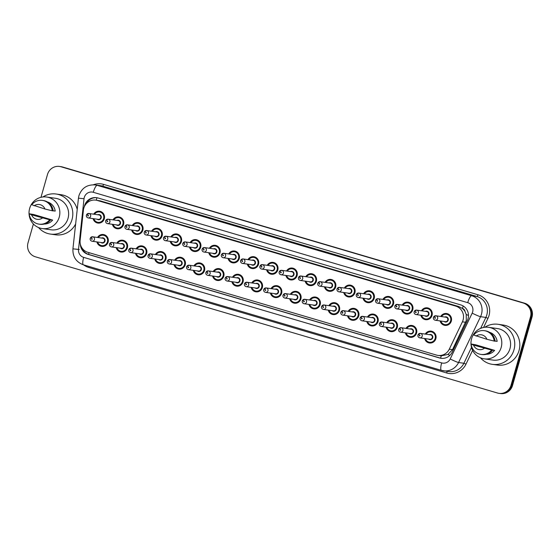 <?xml version="1.0" encoding="UTF-8"?>
<svg xmlns="http://www.w3.org/2000/svg" width="560" height="560" viewBox="0 0 560 560"><rect width="100%" height="100%" fill="white"/><g stroke="black" fill="none" stroke-linecap="round" stroke-linejoin="round"><path stroke-width="0.84" d="M406 328.398A5.992 5.803 98.1 0 1 416.577 333.018A5.992 5.803 98.1 0 1 405.37 332.85M386.722 322.714A5.992 5.803 98.1 0 1 397.299 327.334A5.992 5.803 98.1 0 1 386.092 327.166M367.444 317.03A5.992 5.803 98.1 0 1 378.021 321.65A5.992 5.803 98.1 0 1 366.814 321.482M348.159 311.346A5.992 5.803 98.1 0 1 358.743 315.966A5.992 5.803 98.1 0 1 347.529 315.798M328.881 305.662A5.992 5.803 98.1 0 1 339.458 310.289A5.992 5.803 98.1 0 1 328.251 310.114M309.603 299.985A5.992 5.803 98.1 0 1 320.18 304.605A5.992 5.803 98.1 0 1 308.973 304.43M290.325 294.301A5.992 5.803 98.1 0 1 300.902 298.921A5.992 5.803 98.1 0 1 289.695 298.753M271.047 288.617A5.992 5.803 98.1 0 1 281.624 293.237A5.992 5.803 98.1 0 1 270.417 293.069M251.769 282.933A5.992 5.803 98.1 0 1 262.346 287.553A5.992 5.803 98.1 0 1 251.139 287.385M232.491 277.249A5.992 5.803 98.1 0 1 243.068 281.869A5.992 5.803 98.1 0 1 231.861 281.701M213.213 271.565A5.992 5.803 98.1 0 1 223.79 276.185A5.992 5.803 98.1 0 1 212.583 276.017M193.935 265.881A5.992 5.803 98.1 0 1 204.512 270.501A5.992 5.803 98.1 0 1 193.298 270.333M174.65 260.197A5.992 5.803 98.1 0 1 185.227 264.824A5.992 5.803 98.1 0 1 174.02 264.649M155.372 254.52A5.992 5.803 98.1 0 1 165.949 259.14A5.992 5.803 98.1 0 1 154.742 258.965M136.094 248.836A5.992 5.803 98.1 0 1 146.671 253.456A5.992 5.803 98.1 0 1 135.464 253.288M116.816 243.152A5.992 5.803 98.1 0 1 127.393 247.772A5.992 5.803 98.1 0 1 116.186 247.604M97.538 237.468A5.992 5.803 98.1 0 1 108.115 242.088A5.992 5.803 98.1 0 1 96.908 241.92M425.278 334.082A5.992 5.803 98.1 0 1 435.855 338.702A5.992 5.803 98.1 0 1 424.648 338.534M421.463 310.786A5.992 5.803 98.1 0 1 432.04 315.406A5.992 5.803 98.1 0 1 420.833 315.238M402.185 305.102A5.992 5.803 98.1 0 1 412.762 309.722A5.992 5.803 98.1 0 1 401.555 309.554M382.907 299.418A5.992 5.803 98.1 0 1 393.484 304.038A5.992 5.803 98.1 0 1 382.277 303.87M363.629 293.734A5.992 5.803 98.1 0 1 374.206 298.354A5.992 5.803 98.1 0 1 362.999 298.186M344.351 288.05A5.992 5.803 98.1 0 1 354.928 292.677A5.992 5.803 98.1 0 1 343.721 292.502M325.073 282.373A5.992 5.803 98.1 0 1 335.65 286.993A5.992 5.803 98.1 0 1 324.443 286.825M305.795 276.689A5.992 5.803 98.1 0 1 316.372 281.309A5.992 5.803 98.1 0 1 305.158 281.141M286.51 271.005A5.992 5.803 98.1 0 1 297.087 275.625A5.992 5.803 98.1 0 1 285.88 275.457M267.232 265.321A5.992 5.803 98.1 0 1 277.809 269.941A5.992 5.803 98.1 0 1 266.602 269.773M247.954 259.637A5.992 5.803 98.1 0 1 258.531 264.257A5.992 5.803 98.1 0 1 247.324 264.089M228.676 253.953A5.992 5.803 98.1 0 1 239.253 258.573A5.992 5.803 98.1 0 1 228.046 258.405M209.398 248.269A5.992 5.803 98.1 0 1 219.975 252.889A5.992 5.803 98.1 0 1 208.768 252.721M190.12 242.585A5.992 5.803 98.1 0 1 200.697 247.212A5.992 5.803 98.1 0 1 189.49 247.037M170.842 236.908A5.992 5.803 98.1 0 1 181.419 241.528A5.992 5.803 98.1 0 1 170.212 241.36M151.564 231.224A5.992 5.803 98.1 0 1 162.141 235.844A5.992 5.803 98.1 0 1 150.934 235.676M132.279 225.54A5.992 5.803 98.1 0 1 142.856 230.16A5.992 5.803 98.1 0 1 131.649 229.992M113.001 219.856A5.992 5.803 98.1 0 1 123.578 224.476A5.992 5.803 98.1 0 1 112.371 224.308M93.723 214.172A5.992 5.803 98.1 0 1 104.3 218.792A5.992 5.803 98.1 0 1 93.093 218.624M440.741 316.47A5.992 5.803 98.1 0 1 451.318 321.09A5.992 5.803 98.1 0 1 440.111 320.922M437.962 355.404A11.242 10.878 -81.9 0 0 449.288 349.181L462.399 321.825A11.242 10.878 -81.9 0 0 463.092 319.991A11.242 10.878 -81.9 0 0 455.728 306.11L97.307 200.459A11.242 10.878 -81.9 0 0 95.809 200.13A11.242 10.878 -81.9 0 0 83.419 210.105L80.122 240.359A11.242 10.878 -81.9 0 0 87.857 252.315L436.464 355.082A11.242 10.878 -81.9 0 0 437.962 355.404L441.224 355.866L447.944 354.452L452.515 349.643L466.305 320.446L466.214 314.412L465.031 311.556A3.745 3.626 -81.9 0 0 462.448 308.413A11.242 2.807 -73.6 0 1 463.211 306.005M462.448 308.413L462.266 308.364A11.242 10.878 98.1 0 1 465.031 311.556M462.266 308.364L458.731 306.537L100.31 200.879L95.809 200.13M40.985 197.316L47.488 174.496A11.242 10.878 98.1 0 1 59.507 166.439L60.256 166.544A11.242 10.878 98.1 0 1 61.754 166.873L523.887 303.107A11.242 10.878 98.1 0 1 531.251 316.981L511.763 385.399A11.242 10.878 98.1 0 1 499.744 393.456A11.242 10.878 98.1 0 0 511.763 385.399L531.251 316.981A11.242 10.878 98.1 0 0 523.887 303.107L61.754 166.873A11.242 10.878 98.1 0 0 60.256 166.544L60.998 166.656A11.242 10.878 98.1 0 1 62.503 166.978L524.636 303.212A11.242 10.878 98.1 0 1 532 317.093L512.512 385.504A11.242 10.878 98.1 0 1 500.493 393.561L499.002 393.344A11.242 10.878 98.1 0 1 497.497 393.022L35.364 256.788A11.242 10.878 98.1 0 1 28 242.907L33.39 223.993M80.332 244.153A11.242 10.878 -81.9 0 0 88.13 254.394L439.446 357.959A11.242 10.878 -81.9 0 0 440.951 358.281A11.242 10.878 -81.9 0 0 452.27 352.058L467.355 320.593A11.242 10.878 -81.9 0 0 468.048 318.766A11.242 10.878 -81.9 0 0 460.684 304.885L98.077 197.995A11.242 10.878 -81.9 0 0 96.579 197.673A11.242 10.878 -81.9 0 0 84.329 206.696M59.507 166.439A11.242 10.878 98.1 0 1 61.005 166.768L523.138 302.995A11.242 10.878 98.1 0 1 530.502 316.876L511.014 385.294A11.242 10.878 98.1 0 1 499.002 393.344M86.016 203.973A11.242 10.878 98.1 0 1 96.95 197.729M441.322 358.33A11.242 10.878 98.1 0 1 440.195 358.064L88.879 254.499A11.242 10.878 98.1 0 1 81.69 247.527M484.813 327.264A20.23 19.579 98.1 0 1 498.015 324.289A20.23 19.579 98.1 0 1 513.968 349.86A20.23 19.579 98.1 0 1 492.345 364.35A20.23 19.579 98.1 0 1 480.487 357.833M498.015 324.289L503.062 325.003A20.23 19.579 98.1 0 1 519.022 350.574A20.23 19.579 98.1 0 1 497.392 365.064L492.345 364.35M471.597 338.716A15.925 15.407 98.1 0 1 488.621 327.313A15.925 15.407 98.1 0 1 501.179 347.438A15.925 15.407 98.1 0 1 484.155 358.841A15.925 15.407 98.1 0 1 471.597 338.716M488.621 327.313L497.413 328.552A15.925 15.407 98.1 0 1 509.971 348.677A15.925 15.407 98.1 0 1 492.947 360.087L484.155 358.841M494.599 350.371L491.617 350.07A11.991 11.599 98.1 0 1 480.97 354.417A11.991 11.599 98.1 0 1 471.114 344.022L475.615 344.778L494.599 350.371A11.242 10.878 98.1 0 1 486.276 354.305M484.365 348.306A7.49 7.252 98.1 0 1 473.501 345.1L491.617 350.07M473.501 345.1L471.114 344.022M492.555 350.203A11.991 11.599 98.1 0 1 481.901 354.55L480.97 354.417M495.103 341.082L497.161 341.369A11.242 10.878 98.1 0 0 489.398 332.255M476.07 336.098A7.49 7.252 98.1 0 1 486.934 339.304L473.683 335.02A11.991 11.599 98.1 0 1 484.33 330.673A11.991 11.599 98.1 0 1 494.179 341.068L495.117 341.201A11.991 11.599 98.1 0 0 485.261 330.806L484.33 330.673M486.934 339.304L494.179 341.068M42.861 196.98A20.23 19.579 98.1 0 1 56.063 194.005A20.23 19.579 98.1 0 1 72.016 219.576A20.23 19.579 98.1 0 1 50.393 234.073A20.23 19.579 98.1 0 1 38.535 227.549M56.063 194.005L61.11 194.719A20.23 19.579 98.1 0 1 77.224 209.426M29.645 208.432A15.925 15.407 98.1 0 1 46.669 197.029A15.925 15.407 98.1 0 1 59.227 217.154A15.925 15.407 98.1 0 1 42.203 228.557A15.925 15.407 98.1 0 1 29.645 208.432M46.669 197.029L55.461 198.275A15.925 15.407 98.1 0 1 68.019 218.4A15.925 15.407 98.1 0 1 50.995 229.803L42.203 228.557M52.647 220.094L49.665 219.786A11.991 11.599 98.1 0 1 39.018 224.133A11.991 11.599 98.1 0 1 29.162 213.745L33.663 214.501L52.647 220.094A11.242 10.878 98.1 0 1 44.324 224.028M42.42 218.022A7.49 7.252 98.1 0 1 31.549 214.823L49.665 219.786M31.549 214.823L29.162 213.745M50.603 219.919A11.991 11.599 98.1 0 1 39.949 224.266L39.018 224.133M53.151 210.798L55.209 211.092A11.242 10.878 98.1 0 0 47.446 201.971M75.635 223.958A20.23 19.579 98.1 0 1 55.44 234.787L50.393 234.073M34.118 205.821A7.49 7.252 98.1 0 1 44.982 209.02L31.731 204.743A11.991 11.599 98.1 0 1 42.378 200.396A11.991 11.599 98.1 0 1 52.227 210.784L53.165 210.917A11.991 11.599 98.1 0 0 43.316 200.529L42.378 200.396M44.982 209.02L52.227 210.784M465.626 322.28L462.399 321.825M440.664 358.19A11.242 2.807 -73.6 0 1 441.224 355.866M447.944 354.452A11.242 0.882 25.6 0 0 449.883 355.362M88.613 254.415A11.242 2.807 -73.6 0 1 89.026 252.658M466.214 314.412A11.242 0.882 25.6 0 0 468.489 315.504M96.236 200.193A11.242 2.807 -73.6 0 1 97.027 197.743M458.731 306.537L455.728 306.11M452.515 349.643L449.288 349.181M100.31 200.879L97.307 200.459M62.503 166.978L61.005 166.768M524.636 303.212L523.138 302.995M532 317.093L530.502 316.876M512.512 385.504L511.014 385.294M472.64 311.927A7.49 7.252 -81.9 0 0 467.726 302.673L93.289 192.29A7.49 7.252 -81.9 0 0 84.028 198.723L78.505 249.396A7.49 7.252 -81.9 0 0 83.664 257.369L441.658 362.901A7.49 7.252 -81.9 0 0 450.205 358.974L472.178 313.145A7.49 7.252 -81.9 0 0 472.64 311.927M93.289 192.29A7.49 1.869 106.4 0 1 97.209 185.353L471.653 295.736A14.987 14.504 98.1 0 1 481.467 314.237A14.987 14.504 98.1 0 1 480.543 316.68L485.87 317.436A14.987 14.504 -81.9 0 0 486.794 314.993A14.987 14.504 -81.9 0 0 476.98 296.485L102.543 186.109A14.987 14.504 -81.9 0 0 100.534 185.675L95.207 184.919A14.987 14.504 98.1 0 1 97.209 185.353L102.543 186.109A1.876 0.469 -73.6 0 0 103.523 184.373L477.96 294.756A1.876 0.469 -73.6 0 1 476.98 296.485L471.653 295.736A7.49 1.869 106.4 0 0 467.726 302.673M95.207 184.919C87.164 184.429 81.739 188.006 78.939 195.65L78.449 198.177L84.028 198.723M477.96 294.756A16.856 16.317 98.1 0 1 489.006 315.574A16.856 16.317 98.1 0 1 487.963 318.318L483.588 327.453M472.612 350.35L465.997 364.147A16.856 16.317 98.1 0 1 446.761 372.988L88.767 267.456A16.856 16.317 98.1 0 1 83.692 264.901M93.373 184.779A16.856 16.317 98.1 0 1 103.523 184.373M472.178 313.145A7.49 0.588 25.6 0 0 480.543 316.68L458.577 362.509L463.904 363.265L471.513 347.396M450.205 358.974A7.49 0.588 25.6 0 0 458.577 362.509A14.987 14.504 98.1 0 1 443.478 370.804A14.987 14.504 98.1 0 1 441.476 370.37A7.49 1.869 106.4 0 1 441.413 370.356L448.812 371.56A14.987 14.504 -81.9 0 0 463.904 363.265L465.997 364.147M480.634 328.37L485.87 317.436L487.963 318.318M88.97 266.462A1.876 0.469 -73.6 0 1 88.767 267.456M446.95 371.294A1.876 0.469 -73.6 0 1 446.761 372.988M78.449 198.177L72.926 248.85L78.505 249.396M83.664 257.369A7.49 1.869 106.4 0 0 83.412 264.824A7.49 1.869 106.4 0 0 83.482 264.838M441.658 362.901A7.49 1.869 106.4 0 0 441.413 370.356L83.412 264.824C76.104 262.059 72.604 256.739 72.926 248.85M75.901 249.179L79.254 249.508M440.195 358.064L439.446 357.959M88.879 254.499L88.13 254.394M448.539 314.167L446.635 313.894L442.862 314.783L441.217 316.533A5.621 5.439 98.1 0 1 451.066 320.999A5.621 5.439 98.1 0 1 440.594 320.992L441.679 323.127L445.06 325.024L446.964 325.297M440.895 321.034A5.243 5.075 -81.9 0 0 450.625 320.887A5.243 5.075 -81.9 0 0 441.525 316.582M444.773 317.037A2.625 2.541 98.1 0 1 448.189 320.166A2.625 2.541 98.1 0 1 444.143 321.489M435.246 320.229L445.347 321.664A2.247 2.177 -81.9 0 0 447.748 320.054A2.247 2.177 -81.9 0 0 445.977 317.212L435.876 315.777A2.247 2.177 98.1 0 1 437.647 318.619A2.247 2.177 98.1 0 1 435.246 320.229C433.769 319.823 433.16 318.878 433.412 317.387L435.876 315.777A2.247 2.177 98.1 0 0 433.475 317.387M434.742 317.835A0.378 0.364 -81.9 0 0 434.987 318.297A0.378 0.364 -81.9 0 0 435.442 318.045A0.378 0.364 -81.9 0 0 435.197 317.576A0.378 0.364 -81.9 0 0 434.742 317.835M425.761 334.152A5.621 5.439 98.1 0 1 435.603 338.611A5.621 5.439 98.1 0 1 425.131 338.597M425.432 338.646A5.243 5.075 -81.9 0 0 435.162 338.499A5.243 5.075 -81.9 0 0 426.062 334.194M429.31 334.649A2.625 2.541 98.1 0 1 432.726 337.778A2.625 2.541 98.1 0 1 428.68 339.101M429.877 339.269A2.247 2.177 -81.9 0 0 432.278 337.659A2.247 2.177 -81.9 0 0 430.507 334.824L420.413 333.389A2.247 2.177 98.1 0 1 422.184 336.231A2.247 2.177 98.1 0 1 419.783 337.841L429.877 339.269M418.005 334.999A2.247 2.177 98.1 0 1 420.413 333.389L417.942 334.999C417.669 336.448 418.278 337.393 419.783 337.841M419.972 335.65A0.378 0.364 -81.9 0 0 419.727 335.188A0.378 0.364 -81.9 0 0 419.279 335.447A0.378 0.364 -81.9 0 0 419.524 335.909A0.378 0.364 -81.9 0 0 419.972 335.65M421.946 310.856A5.621 5.439 98.1 0 1 431.788 315.315A5.621 5.439 98.1 0 1 421.316 315.308M421.617 315.35A5.243 5.075 -81.9 0 0 431.347 315.203A5.243 5.075 -81.9 0 0 422.247 310.898M425.495 311.353A2.625 2.541 98.1 0 1 428.911 314.482A2.625 2.541 98.1 0 1 424.865 315.805M415.968 314.545L426.062 315.98A2.247 2.177 -81.9 0 0 428.47 314.37A2.247 2.177 -81.9 0 0 426.692 311.528L416.598 310.1A2.247 2.177 98.1 0 1 418.369 312.935A2.247 2.177 98.1 0 1 415.968 314.545C414.491 314.139 413.882 313.194 414.134 311.703L416.598 310.1A2.247 2.177 98.1 0 0 414.197 311.71M415.464 312.151A0.378 0.364 -81.9 0 0 415.709 312.613A0.378 0.364 -81.9 0 0 416.164 312.361A0.378 0.364 -81.9 0 0 415.919 311.899A0.378 0.364 -81.9 0 0 415.464 312.151M409.983 302.799L408.079 302.533L404.306 303.422L402.661 305.172A5.621 5.439 98.1 0 1 412.51 309.631A5.621 5.439 98.1 0 1 402.038 309.624M402.339 309.666A5.243 5.075 -81.9 0 0 412.069 309.519A5.243 5.075 -81.9 0 0 402.969 305.214M406.217 305.676A2.625 2.541 98.1 0 1 409.633 308.798A2.625 2.541 98.1 0 1 405.587 310.128M396.69 308.868L406.784 310.296A2.247 2.177 -81.9 0 0 409.192 308.686A2.247 2.177 -81.9 0 0 407.414 305.844L397.32 304.416A2.247 2.177 98.1 0 1 399.091 307.258A2.247 2.177 98.1 0 1 396.69 308.868C395.213 308.455 394.604 307.51 394.856 306.026L397.32 304.416A2.247 2.177 98.1 0 0 394.912 306.026M396.186 306.467A0.378 0.364 -81.9 0 0 396.431 306.936A0.378 0.364 -81.9 0 0 396.886 306.677A0.378 0.364 -81.9 0 0 396.641 306.215A0.378 0.364 -81.9 0 0 396.186 306.467M390.705 297.115L388.794 296.849L385.028 297.738L383.376 299.488A5.621 5.439 98.1 0 1 393.232 303.954A5.621 5.439 98.1 0 1 382.76 303.94L383.845 306.075L387.219 307.979L389.13 308.245M383.061 303.982A5.243 5.075 -81.9 0 0 392.791 303.835A5.243 5.075 -81.9 0 0 383.691 299.53M386.939 299.992A2.625 2.541 98.1 0 1 390.355 303.114A2.625 2.541 98.1 0 1 386.309 304.444M377.412 303.184L387.506 304.612A2.247 2.177 -81.9 0 0 389.914 303.002A2.247 2.177 -81.9 0 0 388.136 300.16L378.042 298.732A2.247 2.177 98.1 0 1 379.813 301.574A2.247 2.177 98.1 0 1 377.412 303.184C375.935 302.771 375.326 301.826 375.571 300.342L378.042 298.732A2.247 2.177 98.1 0 0 375.634 300.342M376.908 300.79A0.378 0.364 -81.9 0 0 377.153 301.252A0.378 0.364 -81.9 0 0 377.601 300.993A0.378 0.364 -81.9 0 0 377.356 300.531A0.378 0.364 -81.9 0 0 376.908 300.79M371.427 291.438L369.516 291.165L365.75 292.054L364.098 293.804A5.621 5.439 98.1 0 1 373.954 298.27A5.621 5.439 98.1 0 1 363.482 298.256L364.567 300.391L367.941 302.295L369.845 302.561M363.783 298.298A5.243 5.075 -81.9 0 0 373.506 298.151A5.243 5.075 -81.9 0 0 364.413 293.846M367.661 294.308A2.625 2.541 98.1 0 1 371.07 297.437A2.625 2.541 98.1 0 1 367.031 298.76M358.127 297.5L368.228 298.928A2.247 2.177 -81.9 0 0 370.629 297.318A2.247 2.177 -81.9 0 0 368.858 294.476L358.757 293.048A2.247 2.177 98.1 0 1 360.535 295.89A2.247 2.177 98.1 0 1 358.127 297.5C356.657 297.087 356.048 296.142 356.293 294.658L358.757 293.048A2.247 2.177 98.1 0 0 356.356 294.658M357.63 295.106A0.378 0.364 -81.9 0 0 357.875 295.568A0.378 0.364 -81.9 0 0 358.323 295.309A0.378 0.364 -81.9 0 0 358.078 294.847A0.378 0.364 -81.9 0 0 357.63 295.106M406.483 328.468A5.621 5.439 98.1 0 1 416.325 332.927A5.621 5.439 98.1 0 1 405.853 332.92M406.154 332.962A5.243 5.075 -81.9 0 0 415.877 332.815A5.243 5.075 -81.9 0 0 406.784 328.51M410.032 328.965A2.625 2.541 98.1 0 1 413.441 332.094A2.625 2.541 98.1 0 1 409.402 333.417M410.599 333.592A2.247 2.177 -81.9 0 0 413 331.982A2.247 2.177 -81.9 0 0 411.229 329.14L401.128 327.705A2.247 2.177 98.1 0 1 402.906 330.547A2.247 2.177 98.1 0 1 400.498 332.157L410.599 333.592M398.727 329.315A2.247 2.177 98.1 0 1 401.128 327.705L398.664 329.315C398.391 330.764 399 331.709 400.498 332.157M400.694 329.973A0.378 0.364 -81.9 0 0 400.449 329.511A0.378 0.364 -81.9 0 0 400.001 329.763A0.378 0.364 -81.9 0 0 400.246 330.225A0.378 0.364 -81.9 0 0 400.694 329.973M394.513 320.411L392.609 320.145L388.836 321.034L387.191 322.784A5.621 5.439 98.1 0 1 397.04 327.243A5.621 5.439 98.1 0 1 386.575 327.236M386.876 327.278A5.243 5.075 -81.9 0 0 396.599 327.131A5.243 5.075 -81.9 0 0 387.506 322.826M390.747 323.288A2.625 2.541 98.1 0 1 394.163 326.41A2.625 2.541 98.1 0 1 390.117 327.733M391.321 327.908A2.247 2.177 -81.9 0 0 393.722 326.298A2.247 2.177 -81.9 0 0 391.951 323.456L381.85 322.028A2.247 2.177 98.1 0 1 383.628 324.863A2.247 2.177 98.1 0 1 381.22 326.473L391.321 327.908M379.449 323.638A2.247 2.177 98.1 0 1 381.85 322.028L379.386 323.638C379.113 325.08 379.722 326.025 381.22 326.473M381.416 324.289A0.378 0.364 -81.9 0 0 381.171 323.827A0.378 0.364 -81.9 0 0 380.723 324.079A0.378 0.364 -81.9 0 0 380.968 324.548A0.378 0.364 -81.9 0 0 381.416 324.289M375.235 314.727L373.331 314.461L369.558 315.35L367.913 317.1A5.621 5.439 98.1 0 1 377.762 321.566A5.621 5.439 98.1 0 1 367.297 321.552L368.361 323.666L371.756 325.591L373.66 325.857M367.598 321.594A5.243 5.075 -81.9 0 0 377.321 321.447A5.243 5.075 -81.9 0 0 368.228 317.142M371.469 317.604A2.625 2.541 98.1 0 1 374.885 320.726A2.625 2.541 98.1 0 1 370.839 322.056M372.043 322.224A2.247 2.177 -81.9 0 0 374.444 320.614A2.247 2.177 -81.9 0 0 372.673 317.772L362.572 316.344A2.247 2.177 98.1 0 1 364.343 319.186A2.247 2.177 98.1 0 1 361.942 320.796L372.043 322.224M360.171 317.954A2.247 2.177 98.1 0 1 362.572 316.344L360.108 317.954C359.835 319.396 360.444 320.348 361.942 320.796M362.138 318.605A0.378 0.364 -81.9 0 0 361.893 318.143A0.378 0.364 -81.9 0 0 361.445 318.402A0.378 0.364 -81.9 0 0 361.69 318.864A0.378 0.364 -81.9 0 0 362.138 318.605M352.142 285.754L350.238 285.481L346.465 286.37L344.82 288.12A5.621 5.439 98.1 0 1 354.669 292.586A5.621 5.439 98.1 0 1 344.204 292.572L345.289 294.707L348.663 296.611L350.567 296.877M344.505 292.614A5.243 5.075 -81.9 0 0 354.228 292.467A5.243 5.075 -81.9 0 0 345.135 288.162M348.376 288.624A2.625 2.541 98.1 0 1 351.792 291.753A2.625 2.541 98.1 0 1 347.746 293.076M338.849 291.816L348.95 293.244A2.247 2.177 -81.9 0 0 351.351 291.634A2.247 2.177 -81.9 0 0 349.58 288.792L339.479 287.364A2.247 2.177 98.1 0 1 341.257 290.206A2.247 2.177 98.1 0 1 338.849 291.816C337.379 291.41 336.763 290.458 337.015 288.974L339.479 287.364A2.247 2.177 98.1 0 0 337.078 288.974M338.352 289.422A0.378 0.364 -81.9 0 0 338.597 289.884A0.378 0.364 -81.9 0 0 339.045 289.625A0.378 0.364 -81.9 0 0 338.8 289.163A0.378 0.364 -81.9 0 0 338.352 289.422M325.556 282.436A5.621 5.439 98.1 0 1 335.391 286.902A5.621 5.439 98.1 0 1 324.926 286.888M325.227 286.93A5.243 5.075 -81.9 0 0 334.95 286.783A5.243 5.075 -81.9 0 0 325.857 282.478M329.098 282.94A2.625 2.541 98.1 0 1 332.514 286.069A2.625 2.541 98.1 0 1 328.468 287.392M319.571 286.132L329.672 287.56A2.247 2.177 -81.9 0 0 332.073 285.95A2.247 2.177 -81.9 0 0 330.302 283.108L320.201 281.68A2.247 2.177 98.1 0 1 321.979 284.522A2.247 2.177 98.1 0 1 319.571 286.132C318.101 285.726 317.485 284.774 317.737 283.29L320.201 281.68A2.247 2.177 98.1 0 0 317.8 283.29M319.074 283.738A0.378 0.364 -81.9 0 0 319.319 284.2A0.378 0.364 -81.9 0 0 319.767 283.941A0.378 0.364 -81.9 0 0 319.522 283.479A0.378 0.364 -81.9 0 0 319.074 283.738M306.271 276.752A5.621 5.439 98.1 0 1 316.113 281.218A5.621 5.439 98.1 0 1 305.641 281.204M305.942 281.246A5.243 5.075 -81.9 0 0 315.672 281.106A5.243 5.075 -81.9 0 0 306.572 276.801M309.82 277.256A2.625 2.541 98.1 0 1 313.236 280.385A2.625 2.541 98.1 0 1 309.19 281.708M300.293 280.448L310.394 281.876A2.247 2.177 -81.9 0 0 312.795 280.266A2.247 2.177 -81.9 0 0 311.024 277.431L300.923 275.996A2.247 2.177 98.1 0 1 302.694 278.838A2.247 2.177 98.1 0 1 300.293 280.448C298.823 280.042 298.207 279.097 298.459 277.606L300.923 275.996A2.247 2.177 98.1 0 0 298.522 277.606M299.796 278.054A0.378 0.364 -81.9 0 0 300.041 278.516A0.378 0.364 -81.9 0 0 300.489 278.257A0.378 0.364 -81.9 0 0 300.244 277.795A0.378 0.364 -81.9 0 0 299.796 278.054M355.957 309.043L354.053 308.777L350.28 309.666L348.635 311.416A5.621 5.439 98.1 0 1 358.484 315.882A5.621 5.439 98.1 0 1 348.012 315.868L349.083 317.982L352.478 319.907L354.382 320.173M348.313 315.91A5.243 5.075 -81.9 0 0 358.043 315.763A5.243 5.075 -81.9 0 0 348.943 311.458M352.191 311.92A2.625 2.541 98.1 0 1 355.607 315.049A2.625 2.541 98.1 0 1 351.561 316.372M352.765 316.54A2.247 2.177 -81.9 0 0 355.166 314.93A2.247 2.177 -81.9 0 0 353.395 312.088L343.294 310.66A2.247 2.177 98.1 0 1 345.065 313.502A2.247 2.177 98.1 0 1 342.664 315.112L352.765 316.54M340.893 312.27A2.247 2.177 98.1 0 1 343.294 310.66L340.83 312.27C340.557 313.712 341.166 314.664 342.664 315.112M342.86 312.921A0.378 0.364 -81.9 0 0 342.615 312.459A0.378 0.364 -81.9 0 0 342.167 312.718A0.378 0.364 -81.9 0 0 342.412 313.18A0.378 0.364 -81.9 0 0 342.86 312.921M336.679 303.366L334.775 303.093L331.002 303.982L329.357 305.732A5.621 5.439 98.1 0 1 339.206 310.198A5.621 5.439 98.1 0 1 328.734 310.184L329.805 312.298L333.2 314.223L335.104 314.489M329.035 310.226A5.243 5.075 -81.9 0 0 338.765 310.079A5.243 5.075 -81.9 0 0 329.665 305.774M332.913 306.236A2.625 2.541 98.1 0 1 336.329 309.365A2.625 2.541 98.1 0 1 332.283 310.688M333.487 310.856A2.247 2.177 -81.9 0 0 335.888 309.246A2.247 2.177 -81.9 0 0 334.117 306.404L324.016 304.976A2.247 2.177 98.1 0 1 325.787 307.818A2.247 2.177 98.1 0 1 323.386 309.428L333.487 310.856M321.615 306.586A2.247 2.177 98.1 0 1 324.016 304.976L321.552 306.586C321.272 308.028 321.888 308.98 323.386 309.428M323.582 307.237A0.378 0.364 -81.9 0 0 323.337 306.775A0.378 0.364 -81.9 0 0 322.882 307.034A0.378 0.364 -81.9 0 0 323.134 307.496A0.378 0.364 -81.9 0 0 323.582 307.237M310.086 300.048A5.621 5.439 98.1 0 1 319.928 304.514A5.621 5.439 98.1 0 1 309.456 304.5M309.757 304.542A5.243 5.075 -81.9 0 0 319.487 304.395A5.243 5.075 -81.9 0 0 310.387 300.09M313.635 300.552A2.625 2.541 98.1 0 1 317.051 303.681A2.625 2.541 98.1 0 1 313.005 305.004M314.202 305.172A2.247 2.177 -81.9 0 0 316.61 303.562A2.247 2.177 -81.9 0 0 314.839 300.72L304.738 299.292A2.247 2.177 98.1 0 1 306.509 302.134A2.247 2.177 98.1 0 1 304.108 303.744L314.202 305.172M302.337 300.902A2.247 2.177 98.1 0 1 304.738 299.292L302.274 300.902C301.994 302.351 302.61 303.296 304.108 303.744M304.304 301.553A0.378 0.364 -81.9 0 0 304.059 301.091A0.378 0.364 -81.9 0 0 303.604 301.35A0.378 0.364 -81.9 0 0 303.849 301.812A0.378 0.364 -81.9 0 0 304.304 301.553M294.308 268.702L292.404 268.429L288.631 269.318L286.986 271.068A5.621 5.439 98.1 0 1 296.835 275.534A5.621 5.439 98.1 0 1 286.363 275.527L287.448 277.662L290.829 279.559L292.733 279.832M286.664 275.569A5.243 5.075 -81.9 0 0 296.394 275.422A5.243 5.075 -81.9 0 0 287.294 271.117M290.542 271.572A2.625 2.541 98.1 0 1 293.958 274.701A2.625 2.541 98.1 0 1 289.912 276.024M281.015 274.764L291.116 276.199A2.247 2.177 -81.9 0 0 293.517 274.589A2.247 2.177 -81.9 0 0 291.746 271.747L281.645 270.312A2.247 2.177 98.1 0 1 283.416 273.154A2.247 2.177 98.1 0 1 281.015 274.764C279.538 274.358 278.929 273.413 279.181 271.922L281.645 270.312A2.247 2.177 98.1 0 0 279.244 271.922M280.511 272.37A0.378 0.364 -81.9 0 0 280.763 272.832A0.378 0.364 -81.9 0 0 281.211 272.58A0.378 0.364 -81.9 0 0 280.966 272.111A0.378 0.364 -81.9 0 0 280.511 272.37M275.03 263.018L273.126 262.752L269.353 263.641L267.708 265.391A5.621 5.439 98.1 0 1 277.557 269.85A5.621 5.439 98.1 0 1 267.085 269.843L268.17 271.978L271.551 273.875L273.455 274.148M267.386 269.885A5.243 5.075 -81.9 0 0 277.116 269.738A5.243 5.075 -81.9 0 0 268.016 265.433M271.264 265.888A2.625 2.541 98.1 0 1 274.68 269.017A2.625 2.541 98.1 0 1 270.634 270.34M261.737 269.08L271.838 270.515A2.247 2.177 -81.9 0 0 274.239 268.905A2.247 2.177 -81.9 0 0 272.468 266.063L262.367 264.635A2.247 2.177 98.1 0 1 264.138 267.47A2.247 2.177 98.1 0 1 261.737 269.08C260.26 268.674 259.651 267.729 259.903 266.238L262.367 264.635A2.247 2.177 98.1 0 0 259.966 266.245M261.233 266.686A0.378 0.364 -81.9 0 0 261.478 267.148A0.378 0.364 -81.9 0 0 261.933 266.896A0.378 0.364 -81.9 0 0 261.688 266.434A0.378 0.364 -81.9 0 0 261.233 266.686M255.752 257.334L253.848 257.068L250.075 257.957L248.43 259.707A5.621 5.439 98.1 0 1 258.279 264.166A5.621 5.439 98.1 0 1 247.807 264.159L248.892 266.294L252.273 268.198L254.177 268.464M248.108 264.201A5.243 5.075 -81.9 0 0 257.838 264.054A5.243 5.075 -81.9 0 0 248.738 259.749M251.986 260.211A2.625 2.541 98.1 0 1 255.402 263.333A2.625 2.541 98.1 0 1 251.356 264.663M242.459 263.403L252.553 264.831A2.247 2.177 -81.9 0 0 254.961 263.221A2.247 2.177 -81.9 0 0 253.183 260.379L243.089 258.951A2.247 2.177 98.1 0 1 244.86 261.793A2.247 2.177 98.1 0 1 242.459 263.403C240.982 262.99 240.373 262.045 240.625 260.561L243.089 258.951A2.247 2.177 98.1 0 0 240.681 260.561M241.955 261.002A0.378 0.364 -81.9 0 0 242.2 261.471A0.378 0.364 -81.9 0 0 242.655 261.212A0.378 0.364 -81.9 0 0 242.41 260.75A0.378 0.364 -81.9 0 0 241.955 261.002M236.474 251.65L234.57 251.384L230.797 252.273L229.145 254.023A5.621 5.439 98.1 0 1 239.001 258.489A5.621 5.439 98.1 0 1 228.529 258.475L229.614 260.61L232.988 262.514L234.899 262.78M228.83 258.517A5.243 5.075 -81.9 0 0 238.56 258.37A5.243 5.075 -81.9 0 0 229.46 254.065M232.708 254.527A2.625 2.541 98.1 0 1 236.124 257.649A2.625 2.541 98.1 0 1 232.078 258.979M223.181 257.719L233.275 259.147A2.247 2.177 -81.9 0 0 235.683 257.537A2.247 2.177 -81.9 0 0 233.905 254.695L223.811 253.267A2.247 2.177 98.1 0 1 225.582 256.109A2.247 2.177 98.1 0 1 223.181 257.719C221.704 257.306 221.095 256.361 221.347 254.877L223.811 253.267A2.247 2.177 98.1 0 0 221.403 254.877M222.677 255.325A0.378 0.364 -81.9 0 0 222.922 255.787A0.378 0.364 -81.9 0 0 223.377 255.528A0.378 0.364 -81.9 0 0 223.125 255.066A0.378 0.364 -81.9 0 0 222.677 255.325M209.881 248.339A5.621 5.439 98.1 0 1 219.723 252.805A5.621 5.439 98.1 0 1 209.251 252.791M209.552 252.833A5.243 5.075 -81.9 0 0 219.282 252.686A5.243 5.075 -81.9 0 0 210.182 248.381M213.43 248.843A2.625 2.541 98.1 0 1 216.846 251.972A2.625 2.541 98.1 0 1 212.8 253.295M203.896 252.035L213.997 253.463A2.247 2.177 -81.9 0 0 216.398 251.853A2.247 2.177 -81.9 0 0 214.627 249.011L204.533 247.583A2.247 2.177 98.1 0 1 206.304 250.425A2.247 2.177 98.1 0 1 203.896 252.035C202.426 251.622 201.817 250.677 202.062 249.193L204.533 247.583A2.247 2.177 98.1 0 0 202.125 249.193M203.399 249.641A0.378 0.364 -81.9 0 0 203.644 250.103A0.378 0.364 -81.9 0 0 204.092 249.844A0.378 0.364 -81.9 0 0 203.847 249.382A0.378 0.364 -81.9 0 0 203.399 249.641M298.123 291.998L296.219 291.725L292.446 292.614L290.801 294.364A5.621 5.439 98.1 0 1 300.65 298.83A5.621 5.439 98.1 0 1 290.178 298.816M290.479 298.858A5.243 5.075 -81.9 0 0 300.209 298.711A5.243 5.075 -81.9 0 0 291.109 294.413M294.357 294.868A2.625 2.541 98.1 0 1 297.773 297.997A2.625 2.541 98.1 0 1 293.727 299.32M294.924 299.488A2.247 2.177 -81.9 0 0 297.332 297.878A2.247 2.177 -81.9 0 0 295.554 295.036L285.46 293.608A2.247 2.177 98.1 0 1 287.231 296.45A2.247 2.177 98.1 0 1 284.83 298.06L294.924 299.488M283.052 295.218A2.247 2.177 98.1 0 1 285.46 293.608L282.996 295.218C282.716 296.667 283.332 297.612 284.83 298.06M285.026 295.869A0.378 0.364 -81.9 0 0 284.781 295.407A0.378 0.364 -81.9 0 0 284.326 295.666A0.378 0.364 -81.9 0 0 284.571 296.128A0.378 0.364 -81.9 0 0 285.026 295.869M278.845 286.314L276.941 286.041L273.168 286.93L271.516 288.68A5.621 5.439 98.1 0 1 281.372 293.146A5.621 5.439 98.1 0 1 270.9 293.132L271.964 295.246L275.359 297.171L277.27 297.444M271.201 293.181A5.243 5.075 -81.9 0 0 280.931 293.034A5.243 5.075 -81.9 0 0 271.831 288.729M275.079 289.184A2.625 2.541 98.1 0 1 278.495 292.313A2.625 2.541 98.1 0 1 274.449 293.636M275.646 293.804A2.247 2.177 -81.9 0 0 278.054 292.194A2.247 2.177 -81.9 0 0 276.276 289.359L266.182 287.924A2.247 2.177 98.1 0 1 267.953 290.766A2.247 2.177 98.1 0 1 265.552 292.376L275.646 293.804M263.774 289.534A2.247 2.177 98.1 0 1 266.182 287.924L263.718 289.534C263.438 290.983 264.047 291.928 265.552 292.376M265.748 290.185A0.378 0.364 -81.9 0 0 265.496 289.723A0.378 0.364 -81.9 0 0 265.048 289.982A0.378 0.364 -81.9 0 0 265.293 290.444A0.378 0.364 -81.9 0 0 265.748 290.185M259.567 280.63L257.656 280.364L253.89 281.253L252.238 282.996A5.621 5.439 98.1 0 1 262.094 287.462A5.621 5.439 98.1 0 1 251.622 287.455L252.686 289.562L256.081 291.487L257.985 291.76M251.923 287.497A5.243 5.075 -81.9 0 0 261.646 287.35A5.243 5.075 -81.9 0 0 252.553 283.045M255.801 283.5A2.625 2.541 98.1 0 1 259.21 286.629A2.625 2.541 98.1 0 1 255.171 287.952M256.368 288.127A2.247 2.177 -81.9 0 0 258.769 286.517A2.247 2.177 -81.9 0 0 256.998 283.675L246.904 282.24A2.247 2.177 98.1 0 1 248.675 285.082A2.247 2.177 98.1 0 1 246.267 286.692L256.368 288.127M244.496 283.85A2.247 2.177 98.1 0 1 246.904 282.24L244.433 283.85C244.16 285.299 244.769 286.244 246.267 286.692M246.463 284.508A0.378 0.364 -81.9 0 0 246.218 284.046A0.378 0.364 -81.9 0 0 245.77 284.298A0.378 0.364 -81.9 0 0 246.015 284.76A0.378 0.364 -81.9 0 0 246.463 284.508M240.282 274.946L238.378 274.68L234.612 275.569L232.96 277.319A5.621 5.439 98.1 0 1 242.809 281.778A5.621 5.439 98.1 0 1 232.344 281.771M232.645 281.813A5.243 5.075 -81.9 0 0 242.368 281.666A5.243 5.075 -81.9 0 0 233.275 277.361M236.523 277.823A2.625 2.541 98.1 0 1 239.932 280.945A2.625 2.541 98.1 0 1 235.886 282.268M237.09 282.443A2.247 2.177 -81.9 0 0 239.491 280.833A2.247 2.177 -81.9 0 0 237.72 277.991L227.619 276.563A2.247 2.177 98.1 0 1 229.397 279.398A2.247 2.177 98.1 0 1 226.989 281.008L237.09 282.443M225.218 278.173A2.247 2.177 98.1 0 1 227.619 276.563L225.155 278.173C224.882 279.615 225.491 280.56 226.989 281.008M227.185 278.824A0.378 0.364 -81.9 0 0 226.94 278.362A0.378 0.364 -81.9 0 0 226.492 278.614A0.378 0.364 -81.9 0 0 226.737 279.083A0.378 0.364 -81.9 0 0 227.185 278.824M213.696 271.635A5.621 5.439 98.1 0 1 223.531 276.101A5.621 5.439 98.1 0 1 213.066 276.087M213.367 276.129A5.243 5.075 -81.9 0 0 223.09 275.982A5.243 5.075 -81.9 0 0 213.997 271.677M217.238 272.139A2.625 2.541 98.1 0 1 220.654 275.261A2.625 2.541 98.1 0 1 216.608 276.591M217.812 276.759A2.247 2.177 -81.9 0 0 220.213 275.149A2.247 2.177 -81.9 0 0 218.442 272.307L208.341 270.879A2.247 2.177 98.1 0 1 210.119 273.721A2.247 2.177 98.1 0 1 207.711 275.331L217.812 276.759M205.94 272.489A2.247 2.177 98.1 0 1 208.341 270.879L205.877 272.489C205.604 273.931 206.213 274.883 207.711 275.331M207.907 273.14A0.378 0.364 -81.9 0 0 207.662 272.678A0.378 0.364 -81.9 0 0 207.214 272.937A0.378 0.364 -81.9 0 0 207.459 273.399A0.378 0.364 -81.9 0 0 207.907 273.14M190.603 242.655A5.621 5.439 98.1 0 1 200.438 247.121A5.621 5.439 98.1 0 1 189.973 247.107M190.274 247.149A5.243 5.075 -81.9 0 0 199.997 247.002A5.243 5.075 -81.9 0 0 190.904 242.697M194.152 243.159A2.625 2.541 98.1 0 1 197.561 246.288A2.625 2.541 98.1 0 1 193.515 247.611M184.618 246.351L194.719 247.779A2.247 2.177 -81.9 0 0 197.12 246.169A2.247 2.177 -81.9 0 0 195.349 243.327L185.248 241.899A2.247 2.177 98.1 0 1 187.026 244.741A2.247 2.177 98.1 0 1 184.618 246.351C183.148 245.945 182.539 244.993 182.784 243.509L185.248 241.899A2.247 2.177 98.1 0 0 182.847 243.509M184.121 243.957A0.378 0.364 -81.9 0 0 184.366 244.419A0.378 0.364 -81.9 0 0 184.814 244.16A0.378 0.364 -81.9 0 0 184.569 243.698A0.378 0.364 -81.9 0 0 184.121 243.957M178.633 234.605L176.729 234.332L172.956 235.221L171.311 236.971A5.621 5.439 98.1 0 1 181.16 241.437A5.621 5.439 98.1 0 1 170.695 241.423L171.78 243.558L175.154 245.462L177.058 245.735M170.996 241.465A5.243 5.075 -81.9 0 0 180.719 241.318A5.243 5.075 -81.9 0 0 171.626 237.013M174.867 237.475A2.625 2.541 98.1 0 1 178.283 240.604A2.625 2.541 98.1 0 1 174.237 241.927M165.34 240.667L175.441 242.095A2.247 2.177 -81.9 0 0 177.842 240.485A2.247 2.177 -81.9 0 0 176.071 237.643L165.97 236.215A2.247 2.177 98.1 0 1 167.748 239.057A2.247 2.177 98.1 0 1 165.34 240.667C163.87 240.261 163.254 239.309 163.506 237.825L165.97 236.215A2.247 2.177 98.1 0 0 163.569 237.825M164.843 238.273A0.378 0.364 -81.9 0 0 165.088 238.735A0.378 0.364 -81.9 0 0 165.536 238.476A0.378 0.364 -81.9 0 0 165.291 238.014A0.378 0.364 -81.9 0 0 164.843 238.273M159.355 228.921L157.451 228.648L153.678 229.537L152.033 231.287A5.621 5.439 98.1 0 1 161.882 235.753A5.621 5.439 98.1 0 1 151.417 235.739L152.502 237.881L155.876 239.778L157.78 240.051M151.711 235.781A5.243 5.075 -81.9 0 0 161.441 235.641A5.243 5.075 -81.9 0 0 152.348 231.336M155.589 231.791A2.625 2.541 98.1 0 1 159.005 234.92A2.625 2.541 98.1 0 1 154.959 236.243M146.062 234.983L156.163 236.411A2.247 2.177 -81.9 0 0 158.564 234.801A2.247 2.177 -81.9 0 0 156.793 231.966L146.692 230.531A2.247 2.177 98.1 0 1 148.463 233.373A2.247 2.177 98.1 0 1 146.062 234.983C144.592 234.577 143.976 233.632 144.228 232.141L146.692 230.531A2.247 2.177 98.1 0 0 144.291 232.141M145.565 232.589A0.378 0.364 -81.9 0 0 145.81 233.051A0.378 0.364 -81.9 0 0 146.258 232.792A0.378 0.364 -81.9 0 0 146.013 232.33A0.378 0.364 -81.9 0 0 145.565 232.589M140.077 223.237L138.173 222.964L134.4 223.853L132.755 225.603A5.621 5.439 98.1 0 1 142.604 230.069A5.621 5.439 98.1 0 1 132.132 230.062L133.224 232.197L136.598 234.094L138.502 234.367M132.433 230.104A5.243 5.075 -81.9 0 0 142.163 229.957A5.243 5.075 -81.9 0 0 133.063 225.652M136.311 226.107A2.625 2.541 98.1 0 1 139.727 229.236A2.625 2.541 98.1 0 1 135.681 230.559M126.784 229.299L136.885 230.734A2.247 2.177 -81.9 0 0 139.286 229.124A2.247 2.177 -81.9 0 0 137.515 226.282L127.414 224.847A2.247 2.177 98.1 0 1 129.185 227.689A2.247 2.177 98.1 0 1 126.784 229.299C125.314 228.893 124.698 227.948 124.95 226.457L127.414 224.847A2.247 2.177 98.1 0 0 125.013 226.457M126.287 226.905A0.378 0.364 -81.9 0 0 126.532 227.367A0.378 0.364 -81.9 0 0 126.98 227.115A0.378 0.364 -81.9 0 0 126.735 226.646A0.378 0.364 -81.9 0 0 126.287 226.905M120.799 217.553L118.895 217.287L115.122 218.176L113.477 219.926A5.621 5.439 98.1 0 1 123.326 224.385A5.621 5.439 98.1 0 1 112.854 224.378L113.939 226.513L117.32 228.41L119.224 228.683M113.155 224.42A5.243 5.075 -81.9 0 0 122.885 224.273A5.243 5.075 -81.9 0 0 113.785 219.968M117.033 220.423A2.625 2.541 98.1 0 1 120.449 223.552A2.625 2.541 98.1 0 1 116.403 224.875M107.506 223.615L117.607 225.05A2.247 2.177 -81.9 0 0 120.008 223.44A2.247 2.177 -81.9 0 0 118.237 220.598L108.136 219.17A2.247 2.177 98.1 0 1 109.907 222.005A2.247 2.177 98.1 0 1 107.506 223.615C106.029 223.209 105.42 222.264 105.672 220.773L108.136 219.17A2.247 2.177 98.1 0 0 105.735 220.78M107.002 221.221A0.378 0.364 -81.9 0 0 107.247 221.683A0.378 0.364 -81.9 0 0 107.702 221.431A0.378 0.364 -81.9 0 0 107.457 220.969A0.378 0.364 -81.9 0 0 107.002 221.221M94.206 214.242A5.621 5.439 98.1 0 1 104.048 218.701A5.621 5.439 98.1 0 1 93.576 218.694M93.877 218.736A5.243 5.075 -81.9 0 0 103.607 218.589A5.243 5.075 -81.9 0 0 94.507 214.284M97.755 214.746A2.625 2.541 98.1 0 1 101.171 217.868A2.625 2.541 98.1 0 1 97.125 219.198M88.228 217.938L98.322 219.366A2.247 2.177 -81.9 0 0 100.73 217.756A2.247 2.177 -81.9 0 0 98.952 214.914L88.858 213.486A2.247 2.177 98.1 0 1 90.629 216.328A2.247 2.177 98.1 0 1 88.228 217.938C86.751 217.525 86.142 216.58 86.394 215.096L88.858 213.486A2.247 2.177 98.1 0 0 86.457 215.096M87.724 215.537A0.378 0.364 -81.9 0 0 87.969 216.006A0.378 0.364 -81.9 0 0 88.424 215.747A0.378 0.364 -81.9 0 0 88.179 215.285A0.378 0.364 -81.9 0 0 87.724 215.537M194.418 265.951A5.621 5.439 98.1 0 1 204.253 270.417A5.621 5.439 98.1 0 1 193.781 270.403M194.082 270.445A5.243 5.075 -81.9 0 0 203.812 270.298A5.243 5.075 -81.9 0 0 194.712 265.993M197.96 266.455A2.625 2.541 98.1 0 1 201.376 269.584A2.625 2.541 98.1 0 1 197.33 270.907M198.534 271.075A2.247 2.177 -81.9 0 0 200.935 269.465A2.247 2.177 -81.9 0 0 199.164 266.623L189.063 265.195A2.247 2.177 98.1 0 1 190.834 268.037A2.247 2.177 98.1 0 1 188.433 269.647L198.534 271.075M186.662 266.805A2.247 2.177 98.1 0 1 189.063 265.195L186.599 266.805C186.326 268.247 186.935 269.199 188.433 269.647M188.629 267.456A0.378 0.364 -81.9 0 0 188.384 266.994A0.378 0.364 -81.9 0 0 187.936 267.253A0.378 0.364 -81.9 0 0 188.181 267.715A0.378 0.364 -81.9 0 0 188.629 267.456M182.448 257.901L180.544 257.628L176.771 258.517L175.126 260.267A5.621 5.439 98.1 0 1 184.975 264.733A5.621 5.439 98.1 0 1 174.503 264.719L175.574 266.833L178.969 268.758L180.873 269.024M174.804 264.761A5.243 5.075 -81.9 0 0 184.534 264.614A5.243 5.075 -81.9 0 0 175.434 260.309M178.682 260.771A2.625 2.541 98.1 0 1 182.098 263.9A2.625 2.541 98.1 0 1 178.052 265.223M179.256 265.391A2.247 2.177 -81.9 0 0 181.657 263.781A2.247 2.177 -81.9 0 0 179.886 260.939L169.785 259.511A2.247 2.177 98.1 0 1 171.556 262.353A2.247 2.177 98.1 0 1 169.155 263.963L179.256 265.391M167.384 261.121A2.247 2.177 98.1 0 1 169.785 259.511L167.321 261.121C167.048 262.563 167.657 263.515 169.155 263.963M169.351 261.772A0.378 0.364 -81.9 0 0 169.106 261.31A0.378 0.364 -81.9 0 0 168.658 261.569A0.378 0.364 -81.9 0 0 168.903 262.031A0.378 0.364 -81.9 0 0 169.351 261.772M163.17 252.217L161.266 251.944L157.493 252.833L155.848 254.583A5.621 5.439 98.1 0 1 165.697 259.049A5.621 5.439 98.1 0 1 155.225 259.035L156.296 261.149L159.691 263.074L161.595 263.347M155.526 259.077A5.243 5.075 -81.9 0 0 165.256 258.93A5.243 5.075 -81.9 0 0 156.156 254.625M159.404 255.087A2.625 2.541 98.1 0 1 162.82 258.216A2.625 2.541 98.1 0 1 158.774 259.539M159.978 259.707A2.247 2.177 -81.9 0 0 162.379 258.097A2.247 2.177 -81.9 0 0 160.608 255.255L150.507 253.827A2.247 2.177 98.1 0 1 152.278 256.669A2.247 2.177 98.1 0 1 149.877 258.279L159.978 259.707M148.106 255.437A2.247 2.177 98.1 0 1 150.507 253.827L148.043 255.437C147.763 256.886 148.379 257.831 149.877 258.279M150.073 256.088A0.378 0.364 -81.9 0 0 149.828 255.626A0.378 0.364 -81.9 0 0 149.373 255.885A0.378 0.364 -81.9 0 0 149.618 256.347A0.378 0.364 -81.9 0 0 150.073 256.088M143.892 246.533L141.988 246.26L138.215 247.149L136.57 248.899A5.621 5.439 98.1 0 1 146.419 253.365A5.621 5.439 98.1 0 1 135.947 253.351L137.011 255.465L140.413 257.39L142.317 257.663M136.248 253.393A5.243 5.075 -81.9 0 0 145.978 253.246A5.243 5.075 -81.9 0 0 136.878 248.948M140.126 249.403A2.625 2.541 98.1 0 1 143.542 252.532A2.625 2.541 98.1 0 1 139.496 253.855M140.693 254.023A2.247 2.177 -81.9 0 0 143.101 252.413A2.247 2.177 -81.9 0 0 141.323 249.571L131.229 248.143A2.247 2.177 98.1 0 1 133 250.985A2.247 2.177 98.1 0 1 130.599 252.595L140.693 254.023M128.821 249.753A2.247 2.177 98.1 0 1 131.229 248.143L128.765 249.753C128.485 251.202 129.101 252.147 130.599 252.595M130.795 250.404A0.378 0.364 -81.9 0 0 130.55 249.942A0.378 0.364 -81.9 0 0 130.095 250.201A0.378 0.364 -81.9 0 0 130.34 250.663A0.378 0.364 -81.9 0 0 130.795 250.404M124.614 240.849L122.71 240.576L118.937 241.465L117.285 243.215A5.621 5.439 98.1 0 1 127.141 247.681A5.621 5.439 98.1 0 1 116.669 247.667L117.733 249.781L121.128 251.706L123.039 251.979M116.97 247.716A5.243 5.075 -81.9 0 0 126.7 247.569A5.243 5.075 -81.9 0 0 117.6 243.264M120.848 243.719A2.625 2.541 98.1 0 1 124.264 246.848A2.625 2.541 98.1 0 1 120.218 248.171M121.415 248.339A2.247 2.177 -81.9 0 0 123.823 246.729A2.247 2.177 -81.9 0 0 122.045 243.894L111.951 242.459A2.247 2.177 98.1 0 1 113.722 245.301A2.247 2.177 98.1 0 1 111.321 246.911L121.415 248.339M109.543 244.069A2.247 2.177 98.1 0 1 111.951 242.459L109.487 244.069C109.207 245.518 109.823 246.463 111.321 246.911M111.517 244.72A0.378 0.364 -81.9 0 0 111.272 244.258A0.378 0.364 -81.9 0 0 110.817 244.517A0.378 0.364 -81.9 0 0 111.062 244.979A0.378 0.364 -81.9 0 0 111.517 244.72M98.021 237.538A5.621 5.439 98.1 0 1 107.863 241.997A5.621 5.439 98.1 0 1 97.391 241.99M97.692 242.032A5.243 5.075 -81.9 0 0 107.422 241.885A5.243 5.075 -81.9 0 0 98.322 237.58M101.57 238.035A2.625 2.541 98.1 0 1 104.986 241.164A2.625 2.541 98.1 0 1 100.94 242.487M102.137 242.662A2.247 2.177 -81.9 0 0 104.538 241.052A2.247 2.177 -81.9 0 0 102.767 238.21L92.673 236.775A2.247 2.177 98.1 0 1 94.444 239.617A2.247 2.177 98.1 0 1 92.043 241.227L102.137 242.662M90.265 238.385A2.247 2.177 98.1 0 1 92.673 236.775L90.202 238.385C89.929 239.834 90.538 240.779 92.043 241.227M92.232 239.043A0.378 0.364 -81.9 0 0 91.987 238.581A0.378 0.364 -81.9 0 0 91.539 238.833A0.378 0.364 -81.9 0 0 91.784 239.295A0.378 0.364 -81.9 0 0 92.232 239.043M433.076 331.779L431.165 331.506L427.399 332.395L425.747 334.145M425.117 338.597L426.195 340.711L429.59 342.636L431.501 342.909M427.686 319.613L425.782 319.34L422.401 317.443L421.309 315.301M421.939 310.856L423.584 309.106L427.357 308.217L429.261 308.483M408.408 313.929L406.504 313.663L403.123 311.759L402.024 309.624M413.798 326.095L411.887 325.829L408.121 326.718L406.469 328.461M405.839 332.913L406.917 335.027L410.312 336.952L412.216 337.225M386.561 327.229L387.639 329.343L391.034 331.268L392.938 331.541M331.289 291.2L329.385 290.927L326.011 289.023L324.912 286.888M325.542 282.436L327.187 280.686L330.96 279.797L332.864 280.07M312.011 285.516L310.107 285.243L306.733 283.346L305.634 281.204M306.264 276.752L307.909 275.002L311.682 274.113L313.586 274.386M317.401 297.682L315.497 297.409L311.724 298.298L310.079 300.048M309.449 304.5L310.52 306.614L313.922 308.539L315.826 308.812M215.621 257.096L213.71 256.83L210.336 254.926L209.237 252.791M209.867 248.339L211.519 246.589L215.285 245.7L217.196 245.973M290.164 298.816L291.242 300.93L294.644 302.855L296.548 303.128M232.33 281.764L233.408 283.878L236.803 285.803L238.707 286.076M221.004 269.262L219.1 268.996L215.327 269.885L213.682 271.635M213.052 276.087L214.13 278.201L217.525 280.126L219.429 280.392M196.336 251.412L194.432 251.146L191.058 249.242L189.959 247.107M190.589 242.655L192.241 240.905L196.007 240.016L197.911 240.289M99.946 222.999L98.042 222.733L94.661 220.829L93.569 218.694M94.199 214.242L95.844 212.492L99.617 211.603L101.521 211.869M201.726 263.578L199.822 263.312L196.049 264.201L194.404 265.951M193.774 270.403L194.852 272.517L198.247 274.442L200.151 274.708M105.336 235.165L103.425 234.899L99.659 235.788L98.007 237.531M97.377 241.983L98.455 244.097L101.85 246.022L103.761 246.295"/></g></svg>
